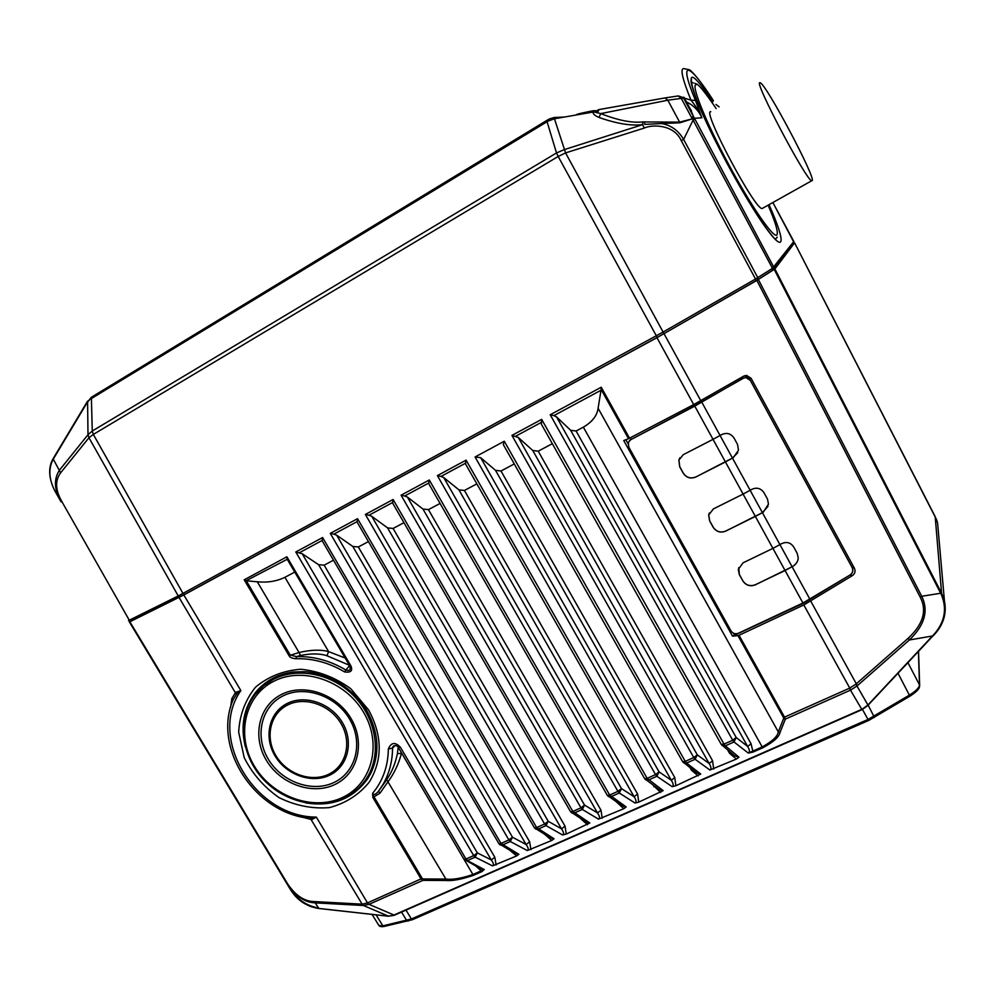 <?xml version="1.0" encoding="UTF-8"?>
<svg xmlns="http://www.w3.org/2000/svg" width="995" height="995" viewBox="0 0 995 995"><rect width="100%" height="100%" fill="white"/><g stroke="black" fill="none" stroke-linecap="round" stroke-linejoin="round"><path stroke-width="1.49" d="M739.049 635.27L737.954 635.618L783.438 717.445L784.533 717.134L785.341 719.124L850.812 689.995L803.798 604.96L739.049 635.27L784.533 717.134L849.531 688.192L855.911 684.162L908.248 638.205C923.149 624.3 927.166 610.669 920.288 597.298L756.859 280.416L774.894 268.948L794.582 242.842L793.289 243.377M803.798 604.96L852.367 575.62C855.053 573.667 855.712 571.167 854.344 568.133L751.063 378.287L746.598 375.413L743.75 376.122L693.714 404.579L628.529 438.708L601.129 389.431L598.107 408.261L778.301 731.897C777.605 736.462 772.195 741.486 762.058 746.971L748.315 753.078C749.994 752.232 749.77 750.031 747.643 746.474L570.632 430.275L576.105 431.022L583.369 427.141C592.187 421.992 597.099 415.699 598.107 408.261M128.902 620.942L129.872 621.775L183.814 594.96L656.949 337.678L756.859 280.416M774.222 269.421L941.121 594.102C947.116 608.032 945.051 621.104 934.952 633.305L867.839 705.107L862.329 709.099L392.975 915.45L387.888 916.134L317.467 908.273C305.54 906.01 296.373 899.517 289.98 888.771L287.344 884.393M774.894 268.948L941.593 593.256L941.121 594.102M938.186 529.775L937.588 523.084L935.188 516.629L941.593 593.256L944.466 601.229C946.805 613.082 943.683 623.865 935.126 633.554M936.469 519.44L937.588 523.072L944.466 601.229C946.631 613.43 943.534 624.251 935.163 633.653L933.123 635.867L909.368 639.984C924.691 625.221 928.808 610.644 921.706 596.279L758.364 279.508M230.542 707.507L231.872 698.527L235.666 692.296L240.865 690.58L236.947 693.614L236.412 691.973M318.873 908.435L315.191 902.863C304.694 902.49 295.266 896.097 286.908 883.697L129.86 621.775L287.543 883.747C295.391 895.4 304.171 901.333 313.91 901.557L362.143 904.156L310.316 818.3L316.335 817.106L311.671 819.606L301.622 816.982M644.847 778.824L659.312 789.657L663.155 790.639L647.136 778.339L655.531 774.595L475.063 456.979L504.278 441.233L685.244 761.374L682.632 761.697L683.652 762.854L686.562 763.065L685.244 761.374L693.776 757.568L695.107 759.272L697.296 754.832L693.776 757.568L511.94 435.4L518.271 437.439L532.748 450.474L538.233 451.183L552.324 443.683M398.211 747.27L397.391 753.7C395.301 763.737 391.731 772.381 386.682 779.645L378.187 791.634C375.401 794.707 373.548 795.279 372.603 793.363C382.864 780.951 388.112 766.15 388.336 748.986C391.085 742.419 395.077 741.785 400.301 747.096L398.398 747.556L463.969 859.294L465.399 860.613L467.401 860.575L465.983 859.033L463.969 859.294M397.391 753.7L401.495 753.277C398.609 764.023 394.219 773.376 388.299 781.336L379.966 793.202L373.983 796.808L372.603 793.363L372.864 797.468L421.084 879.033L422.925 880.364L445.511 880.488C452.078 881.147 461.381 879.431 473.396 875.351L481.891 871.608L484.242 869.543L480.983 868.909M300.478 655.506L299.047 652.521L289.035 655.668C289.794 657.409 292.144 658.441 296.087 658.74C312.94 658.304 329.096 662.695 344.569 671.911C350.887 672.844 352.976 670.804 350.849 665.804L286.883 556.802L287.232 559.277L246.238 580.682L290.167 655.008L296.448 656.6L300.478 655.506C311.124 653.329 319.955 653.416 326.945 655.755L349.444 665.269M850.812 689.995L857.143 685.878L909.368 639.984L908.248 638.205M317.952 907.888C306.497 905.674 297.592 899.642 291.236 889.804M290.067 888.336L287.344 884.406M318.201 908.36L317.467 908.273M183.814 594.96L240.865 690.58C207.258 738.103 255.13 817.218 316.335 817.106L367.503 902.9L362.143 904.156L363.411 905.5L369.033 904.343L422.925 880.364L423.31 878.958L445.897 879.082L445.511 880.488M372.864 797.468L373.983 796.808L422.191 878.374L367.503 902.9L369.033 904.343L394.406 915.201L392.975 915.45M310.316 818.3L306.92 818.002M231.872 698.527L232.905 700.306M395.052 745.529L392.565 748.078L393.013 746.548C395.512 745.118 397.303 745.442 398.386 747.556M296.087 658.74L296.448 656.6C313.612 656.14 330.079 660.618 345.85 669.996L349.643 665.618M306.945 818.014L307.865 818.151C253.675 811.609 212.482 747.083 233.153 699.659L236.947 693.614M236.263 694.261L179.05 597.46M388.336 748.986L392.565 748.078C392.453 761.374 389.281 773.463 383.05 784.371L378.498 791.261L379.966 793.202M400.301 747.096L465.983 859.033L473.695 855.588L475.125 857.143L477.326 852.864L473.695 855.588L295.789 551.989L302.169 553.73L318.599 564.675L324.146 565.172L333.499 560.185M783.438 717.445L783.612 718.552L785.341 719.124L780.018 732.469C779.135 737.009 773.364 742.133 762.692 747.83L753.041 752.083L748.315 753.078L733.999 741.971L736.188 737.494L747.643 746.474L751.063 743.775L576.105 431.022M721.437 744.596L734.646 755.827L738.986 757.183L736.375 759.061L709.908 770.018C711.562 769.185 711.313 767.021 709.149 763.513L532.748 450.474M682.819 761.859L696.662 772.904L700.754 774.06L675.891 785.739L672.16 786.659C673.777 785.851 673.491 783.712 671.302 780.254L495.51 470.324L501.007 470.996L514.253 463.944M663.155 790.639L638.74 802.119L635.034 803.04C636.626 802.231 636.315 800.129 634.089 796.721L458.919 489.851L464.429 490.473L476.841 483.868M607.51 795.502L622.572 806.112L626.178 806.945L623.778 808.711L598.53 819.146C600.097 818.35 599.749 816.273 597.497 812.915L422.95 509.03L428.459 509.627L440.088 503.433M570.807 811.895L586.428 822.28L589.811 822.989L566.254 834.071L562.61 834.979C564.153 834.196 563.792 832.156 561.516 828.847L387.577 527.885L393.112 528.457L403.945 522.673M550.446 837.927L554.041 838.76L551.777 840.452L527.288 850.563C528.805 849.792 528.407 847.777 526.106 844.519L352.802 546.442L358.337 546.964L368.424 541.591M515.435 853.548L518.855 854.282L516.654 855.936L492.537 865.886C494.017 865.14 493.607 863.15 491.269 859.929L318.599 564.675M780.018 732.469L778.301 731.897L783.612 718.552M753.041 752.083L751.063 743.775M541.392 424.231L541.666 419.368L724.012 744.098L732.693 740.23L733.999 741.971L725.318 745.827L724.012 744.098L721.275 744.434L722.208 745.541L725.318 745.827L738.986 757.183M475.063 456.979L480.672 457.675L495.51 470.324M503.333 444.641L504.278 441.233M465.921 464.677L465.498 463.235L440.984 476.443L443.733 477.55L458.919 489.851M429.168 484.378L428.745 483.035L404.654 496.02L407.428 497.09L422.95 509.03M393.037 503.756L392.627 502.5L368.946 515.261L371.744 516.293L387.577 527.885M357.528 522.785L357.118 521.629L333.835 534.166L336.658 535.173L352.802 546.442M322.604 541.516L322.206 540.434L299.321 552.772M601.104 390.189L553.879 415.624L556.528 416.855L570.632 430.275M247.146 580.881L257.282 581.776C267.381 582.809 276.598 581.316 284.931 577.311L294.744 572.075M690.12 767.841L691.438 770.18L692.595 769.757M713.676 769.073L712.594 760.802L709.149 763.513L697.296 754.832L518.271 437.439M638.74 802.119L637.584 794.022L634.089 796.721L621.489 788.612L617.932 791.348L619.288 793.003L621.489 788.612L443.733 477.55M653.031 785.117L660.68 792.443M602.199 818.226L601.005 810.216L597.497 812.915L584.538 805.079L580.968 807.816L582.336 809.445L584.538 805.079L407.428 497.09M616.514 802.007L623.778 808.711M566.254 834.071L565.036 826.148L561.516 828.847L548.208 821.273L544.613 824.009L546.006 825.614L548.208 821.273L371.744 516.293M580.545 818.549L587.485 824.706M530.895 849.655L529.651 841.82L526.106 844.519L512.475 837.205L508.868 839.929L510.273 841.509L512.475 837.205L336.658 535.173M545.148 834.755L551.777 840.452M496.107 864.991L494.826 857.242L491.269 859.929L477.326 852.864L302.169 553.73M510.298 850.65L516.654 855.936M727.768 750.143L729.546 753.302L736.375 759.061M675.891 785.739L674.772 777.555L671.302 780.254L659.063 771.871L655.531 774.595L656.874 776.287L659.063 771.871L480.672 457.675M691.438 770.18L698.204 775.889M386.682 779.645L445.897 879.082C452.277 879.916 461.207 878.423 472.7 874.593L481.194 870.849L476.008 866.259M653.964 786.771L654.847 786.436M465.498 463.235L466.083 460.138L647.136 778.339L644.636 778.65L645.755 779.856L648.479 780.018L656.874 776.287L672.16 786.659M440.984 476.443L437.39 475.61L466.083 460.138M626.178 806.945L609.674 795.03L607.286 795.328L608.48 796.572L611.042 796.672L619.288 793.003L635.034 803.04M437.39 475.61L617.932 791.348L609.674 795.03L429.28 479.988L428.745 483.035M404.654 496.02L401.072 495.199L429.28 479.988M589.811 822.989L572.846 811.435L570.558 811.721L571.814 812.99L574.227 813.052L582.336 809.445L598.53 819.146M401.072 495.199L580.968 807.816L572.846 811.435L393.1 499.502L392.627 502.5M368.946 515.261L365.376 514.452L393.1 499.502M554.041 838.76L536.628 827.566L534.439 827.84L535.77 829.133L538.021 829.158L546.006 825.614L562.61 834.979M365.376 514.452L544.613 824.009L536.628 827.566L357.541 518.681L357.118 521.629M333.835 534.166L330.29 533.382L357.541 518.681M518.855 854.282L501.007 843.424L498.918 843.698L500.298 845.016L502.425 845.004L510.273 841.509L527.288 850.563M330.29 533.382L508.868 839.929L501.007 843.424L322.591 537.536L322.206 540.434M515.447 853.548L499.204 843.872M550.459 837.927L534.713 828.014M729.546 753.302L730.989 752.805M492.537 865.886L475.125 857.143L467.401 860.575L484.242 869.543L481.194 870.849L481.891 871.608M350.029 665.929L350.849 665.804M287.207 559.24L349.929 666.103L350.178 669.026C349.83 670.419 348.387 670.742 345.85 669.996L344.569 671.911M350.178 669.026L350.128 666.103M257.282 581.776L299.047 652.521C311 649.747 320.85 649.449 328.624 651.613L345.203 658.043M289.035 655.668L244.198 579.811L246.238 580.682M553.879 415.624L550.21 414.753L601.229 387.242L601.129 389.431M737.954 635.618L732.531 636.153L623.741 440.549L628.529 438.708M750.18 380.152L749.334 378.61L744.571 375.737M732.531 636.153L803.935 603.02L850.153 574.961C852.69 573.108 853.424 570.757 852.329 567.921M393.921 915.412L388.249 916.159M388.672 916.258L363.411 905.5L315.191 902.863L313.91 901.557M598.841 109.624L597.572 110.234L597.274 112.845L599.139 109.549L665.058 97.92L667.819 100.209L600.793 113.604L594.55 112.062L593.032 112.534L593.617 110.868L594.55 112.062L597.373 110.383M577.361 114.674L578.17 114.624L577.361 114.674C574.277 114.786 579.451 113.492 592.858 110.781L595.607 110.731M594.214 110.694L592.858 110.781M595.881 110.731L594.239 111.85L554.389 118.778L548.133 121.079L91.403 398.535L92.261 431.034L87.995 434.691L59.7 469.876C53.618 478.819 54.078 489.478 61.093 501.853L55.372 491.828C49.016 480.063 48.17 469.416 52.822 459.901L87.212 402.465L92.311 396.694L546.951 120.333M593.032 112.534C593.219 114.189 595.197 115.83 598.965 117.447L600.781 113.604C618.007 120.37 631.987 123.144 642.733 121.925L679.635 122.136L692.358 118.84L693.105 120.096L683.627 139.449C678.503 130.606 671.177 125.308 661.687 123.567L679.958 122.771L692.358 118.84L691.475 117.373L693.515 116.614L690.231 108.841M598.965 117.447C616.9 123.753 631.564 126.116 642.957 124.549L564.215 149.648L556.503 152.956L547.063 121.701L547.772 119.835L547.101 120.246M684.386 97.97L667.819 100.209L679.958 122.771M691.463 110.793L690.443 109.226M691.786 117.895L693.428 116.427L694.485 118.305L692.358 118.84L694.249 117.883M685.368 101.428C692.98 104.761 698.49 110.209 701.885 117.771L694.485 118.305L695.045 119.363L693.105 120.096L772.481 268.339L755.516 279.01L681.264 140.681C673.851 124.064 651.825 124.4 644.213 128.081L642.782 124.873L642.733 121.925M719.111 106.851L715.965 104.487L719.124 106.851M678.354 95.93L683.329 97.647L693.428 116.427L683.864 97.174L690.518 109.388M644.561 121.825L644.785 124.363L661.687 123.567L661.464 121.863M793.164 243.638L793.836 241.486L772.481 268.339L772.319 270.441L757.63 279.782L757.792 277.655L683.627 139.449L681.264 140.681M695.468 100.445C677.757 58.207 688.838 62.187 713.365 100.619L713.266 100.42C696.985 75.234 689.771 69.638 689.498 69.799L683.752 68.58C680.008 68.555 682.433 79.078 690.99 100.159C696.376 106.938 700.007 112.808 701.885 117.771L695.468 100.445L690.99 100.159L684.548 98.194M548.133 121.079L547.847 119.786L549.526 118.902L554.028 117.497L554.389 118.778M91.266 397.341L87.336 402.266M91.963 396.905L90.545 399.082M644.213 128.081L565.57 152.907L554.041 117.497M53.456 458.098L52.822 459.901M755.864 280.864L663.615 333.835L757.63 279.782L755.914 280.839L755.516 279.01L663.093 332.056L565.57 152.907L558.183 156.464L556.503 152.956L92.261 431.034L93.331 434.429L88.953 437.738L87.995 434.691L87.585 401.097M663.628 333.822L657.173 337.429L663.628 333.822L663.093 332.056L178.229 595.955L88.953 437.738L60.62 472.824C54.936 480.498 55.297 490.025 61.74 501.38L129.288 620.221L128.554 620.519L130.556 621.228M744.297 377.739L695.231 405.462L630.78 439.666L694.771 406.134L713.029 439.355L683.316 454.64L678.864 460.113L679.697 466.779L683.229 473.172C686.388 477.762 690.555 479.055 695.704 477.053L725.442 461.954L713.017 439.367L720.94 434.977C726.313 432.24 730.666 433.248 734.011 437.999L737.544 444.454L738.489 450.25L733.352 457.588L695.704 477.053M743.103 494.092L713.315 508.955L708.664 515.062L709.634 520.907L713.141 527.25C716.288 531.803 720.43 533.121 725.604 531.181L763.302 512.176L768.488 504.117L767.481 499.092L763.973 492.687C760.653 487.985 756.324 487.003 750.989 489.751L750.13 490.274L732.469 458.098L725.442 461.954L743.103 494.092L750.13 490.274L762.394 512.636L755.367 516.442L743.091 494.105M738.713 567.623L739.372 574.501L742.842 580.781C745.964 585.309 750.106 586.64 755.28 584.761L785.08 570.533L772.916 548.382L743.066 562.822L738.29 569.426L739.335 574.6L742.817 580.881C745.927 585.408 750.081 586.739 755.255 584.873L793.003 566.317C796.448 563.916 798.189 561.031 798.201 557.697L797.157 553.282L793.674 546.927C790.391 542.263 786.1 541.317 780.801 544.078L779.931 544.601L762.431 512.699M741.934 378.448L745.939 377.578L750.329 380.413L852.118 567.473C853.399 570.496 852.727 572.996 850.103 574.973L802.928 603.007L738.352 633.268C735.293 634.35 732.83 633.554 730.977 630.867L628.691 446.929L628.367 442.34L630.78 439.666M694.771 406.134L742.991 378.274M701.823 402.241L732.444 458.061L737.705 452.787M762.394 512.636L768.053 506.268M785.08 570.533L793.027 566.205C796.473 563.804 798.214 560.931 798.226 557.586M679.896 457.775L678.913 460.026L679.747 466.692L683.279 473.085C686.438 477.675 690.592 478.968 695.754 476.978M709.336 512.985L708.714 514.975L709.684 520.82L713.191 527.151C716.325 531.716 720.479 533.021 725.641 531.094L755.367 516.442M629.449 440.661L631.377 438.919M755.404 516.504L772.916 548.382L779.931 544.601L792.095 566.764M710.816 111.726C701.375 109.151 755.317 210.729 762.17 208.502L762.866 208.104M812.107 180.704C816.746 179.461 765.715 83.207 760.168 82.809L760.068 82.784C752.593 78.966 806.908 181.849 811.758 180.742L812.107 180.704M857.354 685.692L810.788 601.191M700.779 400.711L664.026 333.723M920.288 597.298L921.706 596.279L940.698 593.244L941.183 592.46M936.519 519.552L794.582 242.842L935.126 516.504M286.946 883.734L129.387 621.974L286.946 883.734M693.714 404.579L656.949 337.678M629.549 438.223L601.229 387.242M556.528 416.855L736.188 737.494L732.693 740.23L550.21 414.753M541.666 419.368L511.94 435.4M322.591 537.536L295.789 551.989M368.623 709.97L350.713 688.664C335.34 677.483 318.661 671.016 300.714 669.262C283.177 670.618 268.09 676.612 255.441 687.271C245.168 700.132 239.571 715.119 238.676 732.245L244.198 757.581C252.357 773.799 263.998 787.157 279.122 797.654C295.515 805.689 312.293 809.01 329.457 807.604C345.812 803.264 359.145 794.669 369.481 781.809C382.714 759.595 382.428 735.641 368.623 709.97M244.198 579.811L286.883 556.802M269.981 679.821L256.349 691.463C243.837 707.234 240.181 725.666 245.355 746.772M305.714 802.903C332.38 807.044 353.063 798.935 367.777 778.587L370.6 773.749C380.14 753.812 378.859 732.73 366.769 710.492C358.312 697.134 347.106 686.712 333.151 679.224C323.412 675.058 314.395 672.545 306.112 671.687L293.152 671.961C277.941 674.112 265.677 680.617 256.349 691.463L264.794 683.366L257.916 691.152M367.516 778.986L360.339 786.311M849.369 688.266L861.968 709.671L394.617 915.114M855.911 684.162L868.113 705.306L862.056 709.622M933.024 635.83L868.063 705.231M311.335 818.226L312.455 819.382M401.557 752.941L473.396 875.351M464.279 859.469L480.995 868.909M700.754 774.06L686.562 763.065L695.107 759.272L709.908 770.018M762.692 747.83L583.369 427.141M540.969 422.576L515.584 436.258M712.594 760.802L538.233 451.183M637.584 794.022L464.429 490.473M601.005 810.216L428.459 509.627M565.036 826.148L393.112 528.457M529.651 841.82L358.337 546.964M494.826 857.242L324.146 565.172M674.772 777.555L501.007 470.996M284.931 577.311L328.624 651.613L326.945 655.755M422.191 878.374L423.31 878.958M749.334 378.61L751.063 378.287M852.143 567.511L854.344 568.133M850.153 574.961L852.367 575.62M734.683 635.457L733.414 633.168M628.032 443.646L625.867 439.728M695.381 405.388L694.659 404.082M700.293 402.676L699.584 401.383M874.431 717.42L868.2 705.219M919.666 685.754L919.492 684.871C919.256 687.657 915.997 691.003 909.704 694.933L868.001 719.472L862.454 709.447M868.846 720.293L868.001 719.472L411.395 918.982L382.851 925.847L376.073 914.865M909.878 696.102L898.05 673.329M918.41 651.576L919.492 684.871L907.975 662.732M388.398 916.221L317.703 908.348L310.166 906.408L302.231 902.142C297.891 899.057 293.811 894.592 289.968 888.759M408.062 921.183L406.744 920.562L401.532 912.079M384.157 926.444L378.796 925.275L372.043 914.405M412.639 919.504L411.395 918.982L406.022 910.102M691.475 117.373L681.127 98.119L678.142 95.955L665.232 97.896M554.314 117.485L564.352 117.049M657.173 337.429L184.485 594.488L182.993 593.468L93.331 434.429L558.183 156.464L657.21 337.417L184.585 594.438L180.033 596.801L178.229 595.955L129.288 620.221L131.054 621.029M773.476 269.62L774.346 268.277L772.307 270.453L757.581 279.831M773.389 269.67L772.257 270.491M180.095 596.789L130.979 621.054M695.045 119.363L774.346 268.264L793.985 242.457L772.928 202.632L793.836 241.486M712.88 101.664C690.667 69.14 685.48 69.115 697.321 101.602C710.977 136.016 745.541 199.647 765.416 227.196C785.54 255.367 785.801 242.046 769.06 204.796M693.353 82.983L691.102 81.727M87.386 401.47L53.78 457.563L53.27 459.105L60.62 472.824M61.74 501.38L61.093 501.853L55.633 492.289M802.928 603.007L785.13 570.608M809.93 599.264L792.144 566.839M342.578 797.443C372.068 783.861 382.428 743.961 363.635 712.42C345.277 680.679 302.604 666.153 273.662 681.339C244.447 696.052 235.865 735.765 254.384 766.162C272.468 796.771 313.35 811.485 342.578 797.443M334.905 784.508C312.268 795.502 280.403 784.097 266.349 760.267C251.971 736.598 258.775 705.778 281.461 694.473C303.935 682.806 336.87 694.075 351.073 718.601C365.625 742.954 357.752 773.886 334.905 784.508M343.959 798.152C354.431 793.114 362.541 785.577 368.287 775.503C381.607 751.921 375.625 717.917 353.785 695.841C332.044 673.677 297.729 666.799 273.451 679.324L263.551 685.804L255.354 694.174C237.594 716.599 240.193 752.394 261.051 776.796C281.747 801.311 317.579 810.738 343.748 798.301C354.307 793.226 362.491 785.64 368.287 775.503L372.03 770.752L365.277 780.267M272.605 678.341L263.625 685.742M334.109 782.431C312.38 792.99 281.772 782.045 268.289 759.16C254.484 736.437 261.026 706.848 282.816 696.002C304.383 684.821 335.974 695.642 349.606 719.161C363.573 742.519 356.036 772.219 334.109 782.431M329.681 775.18C347.864 766.672 354.046 742.046 342.479 722.718C331.173 703.254 305.042 694.261 287.132 703.502C269.06 712.445 263.563 736.996 275.018 755.889C286.224 774.918 311.671 783.985 329.681 775.18M287.592 705.02C270.13 713.664 264.807 737.37 275.889 755.628C286.709 774.01 311.298 782.766 328.686 774.259C346.248 766.026 352.205 742.245 341.036 723.589C330.116 704.796 304.893 696.114 287.592 705.02M696.338 84.712C690.381 83.518 705.094 120.582 728.091 163.317C751.014 206.064 773.923 239.161 776.884 234.907C778.438 232.333 775.54 222.47 768.165 205.293M385.849 780.938L378.187 791.634L385.836 780.951M393.672 745.877L393.013 746.548M541.355 424.156L721.275 744.434M503.246 444.479L682.632 761.697M465.884 464.603L644.636 778.65M429.119 484.304L607.286 795.328M392.988 503.669L570.558 811.721M357.479 522.711L534.439 827.84M322.554 541.429L498.918 843.698M744.882 375.774L746.598 375.438M918.547 651.439L919.654 685.356C919.032 686.898 921.295 688.664 910.064 696.102L868.772 720.43L412.403 919.703L383.958 926.494C381.085 926.93 379.356 926.519 378.796 925.275M592.983 110.768L578.232 114.649M776.809 240.69C777.941 242.009 769.16 235.094 748.887 201.749C729.845 170.493 707.681 127.435 697.483 101.888C691.948 87.373 689.958 79.911 691.5 79.513L691.077 81.466M547.847 119.786L549.526 118.902M184.485 594.488L131.066 621.017L128.678 620.706M54.563 490.324C48.631 477.998 48.108 467.513 53.009 458.869M716.164 108.579C696.5 79.662 696.662 84.799 694.821 83.269M762.17 208.502L811.758 180.742M775.366 239.372L777.219 237.084"/></g></svg>
